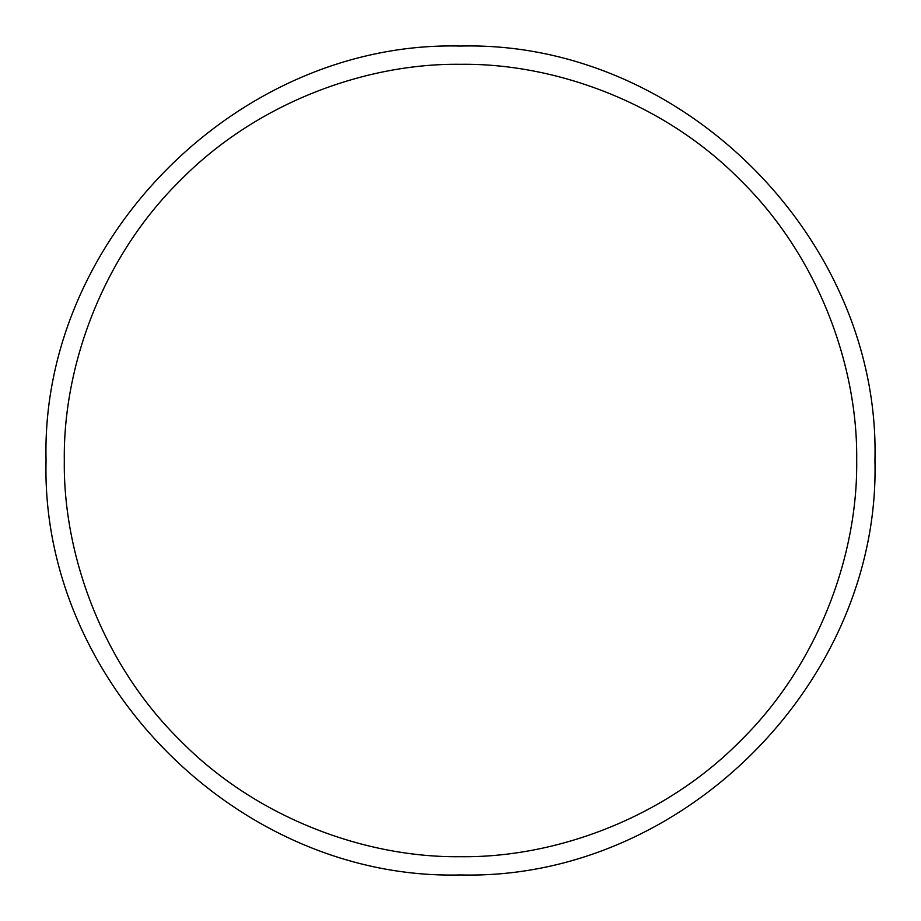 <?xml version="1.0" encoding="UTF-8"?>
<svg xmlns="http://www.w3.org/2000/svg" width="921" height="921" viewBox="0 0 921 921"><rect width="100%" height="100%" fill="white"/><g stroke="black" fill="none" stroke-linecap="round" stroke-linejoin="round"><path stroke-width="1.38" d="M856.691 460.5C857.958 553.406 819.448 663.212 740.645 740.645C663.212 819.448 553.406 857.958 460.5 856.691C367.594 857.958 257.788 819.448 180.355 740.645C101.552 663.212 63.042 553.406 64.309 460.5C63.042 367.594 101.552 257.788 180.355 180.355C257.788 101.552 367.594 63.042 460.5 64.309C553.406 63.042 663.212 101.552 740.645 180.355C819.448 257.788 857.958 367.594 856.691 460.5M460.5 874.95C239.046 880.66 40.34 681.954 46.05 460.5C40.34 239.046 239.046 40.34 460.5 46.05C681.954 40.34 880.66 239.046 874.95 460.5C880.66 681.954 681.954 880.66 460.5 874.95"/></g></svg>
